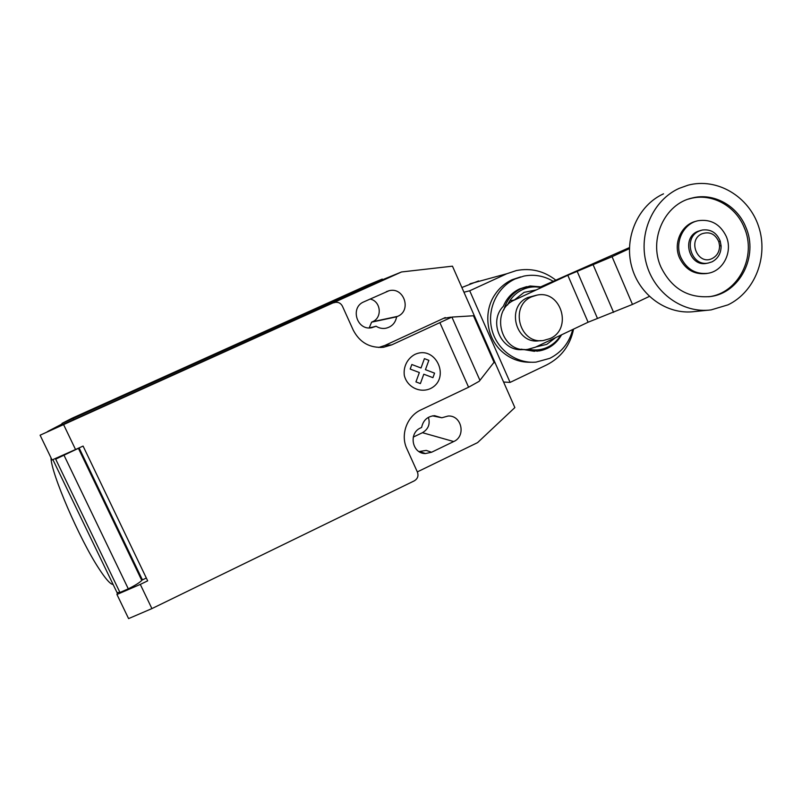 <?xml version="1.0" encoding="UTF-8"?>
<svg xmlns="http://www.w3.org/2000/svg" width="802" height="802" viewBox="0 0 802 802"><rect width="100%" height="100%" fill="white"/><g stroke="black" fill="none" stroke-linecap="round" stroke-linejoin="round"><path stroke-width="1.2" d="M707.033 263.267L706.722 263.327C689.519 267.317 681.068 238.214 697.519 231.487L701.148 230.304M712.026 261.843L708.346 263.016C691.093 267.016 682.622 237.823 699.123 231.076L702.261 230.024C710.742 228.981 716.737 232.68 720.226 241.131L721.108 245.933C721.118 253.272 718.091 258.575 712.026 261.843M712.266 258.475C697.92 266.003 686.993 240.069 701.92 233.793C709.65 231.257 715.294 233.943 718.853 241.853L719.554 245.703C719.564 251.597 717.128 255.848 712.266 258.475M707.935 310.214L694.642 311.547C667.384 315.266 639.264 295.427 631.655 266.505C623.806 237.653 638.101 205.292 663.515 193.833M727.985 304.86L711.123 309.893C683.073 313.722 654.131 293.231 646.292 263.367C638.212 233.582 652.938 200.189 679.104 188.39L688.096 185.172C717.068 177.422 748.918 196.42 758.662 226.575C768.707 256.62 754.963 291.978 727.985 304.86M710.231 296.56C687.996 298.354 671.555 288.499 660.918 267.016C648.417 239.557 664.617 203.939 692.046 198.034C713.359 192.39 737.148 205.422 745.78 227.086C758.762 255.998 739.895 293.221 710.231 296.56L708.717 296.75C738.311 293.422 757.128 256.309 744.176 227.477C735.564 205.873 711.835 192.871 690.582 198.505L688.467 199.086M696.286 221.202C681.58 224.249 672.858 243.237 679.515 257.893C685.289 269.552 694.211 274.775 706.291 273.562L707.795 273.312C723.344 271.196 733.068 251.537 726.201 236.299C720.156 224.089 710.783 218.896 698.091 220.72C683.184 223.568 674.221 242.765 680.948 257.592C686.733 269.282 695.685 274.525 707.795 273.312M531.726 296.78C509.21 305.943 519.576 344.559 543.385 340.499L549.951 338.604C572.909 329.041 561.24 289.682 536.969 295.126L531.726 296.78M541.089 340.639L539.345 340.75C515.776 344.77 505.521 306.585 527.806 297.522L536.418 295.236M541.22 286.615L629.44 247.577M629.42 248.63L612.056 256.7L567.816 275.276L514.784 299.898L511.095 300.6M514.784 299.898C489.35 310.224 500.849 353.702 527.756 349.361L535.465 347.186L588.097 322.224L632.467 304.429L612.056 256.7M632.467 304.429L649.349 296.409M588.097 322.224L567.816 275.276M526.663 286.645L519.506 288.941C512.007 292.54 506.633 298.314 503.385 306.244C487.937 321.562 501.21 351.617 522.403 349.632M597.43 318.324L577.139 271.266M536.277 289.923L524.107 292.349L514.383 299.978M536.067 346.895L546.804 344.359L555.656 337.602M541.24 287.617C534.814 286.214 528.598 286.875 522.573 289.592C515.786 292.85 510.774 297.993 507.536 305.041M528.688 349.241C535.265 350.685 541.601 349.983 547.696 347.156C553.169 344.499 557.52 340.519 560.728 335.196M542.563 287.006L530.082 285.993L521.3 288.55C512.408 292.91 506.583 300.018 503.826 309.883M523.967 349.471L537.561 351.166L547.415 348.389M521.18 349.161L534.513 351.326M552.969 281.161C543.876 275.818 534.202 274.124 523.927 276.078L515.145 278.956C497.019 287.206 486.704 309.562 491.887 329.642C496.919 349.762 516.468 363.978 536.107 362.103L549.801 358.334C561.631 352.329 569.28 342.725 572.728 329.512M520.608 276.901L512.137 279.708C505.039 283.036 499.265 288.048 494.834 294.735C482.794 312.419 486.634 339.096 503.075 352.519C511.305 359.306 520.638 362.544 531.054 362.233M573.57 329.111C570.152 345.532 561.179 357.461 546.683 364.91L510.092 382.404L469.711 290.785L506.834 273.733L516.458 270.535C530.814 267.798 543.846 270.936 555.555 279.958M478.563 280.941L461.872 287.507M503.586 382.033L510.092 382.404M463.947 292.219L469.711 290.785M417.321 471.897L477.571 442.634L514.854 407.576L452.458 266.174L401.501 271.968L40.1 435.195L67.308 422.814L47.94 431.336L62.225 423.897M451.897 317.081L474.253 315.717L494.523 361.652L479.195 381.291L468.589 387.226L439.877 322.625L451.897 317.081L479.947 380.359M494.232 362.765L473.461 315.717M468.589 387.226L420.98 409.862C406.955 416.158 400.178 434.754 406.855 448.739L417.451 472.177C418.704 475.887 417.662 478.774 414.313 480.839L151.909 608.598L140.3 584.397L116.952 594.482L128.591 618.603L151.909 608.598M333.752 302.825L334.975 302.414C338.314 301.903 340.8 303.156 342.414 306.163L353.261 330.163C359.797 342.604 369.943 348.289 383.677 347.236L391.777 344.86L439.877 322.625M63.609 424.649L75.538 449.511L83.087 446.072L147.678 580.838L140.3 584.397M142.024 580.097L146.325 578.021M116.952 594.482L117.363 592.949M79.147 447.997L142.265 579.585L79.147 447.997L55.669 459.125L119.949 592.457L128.3 588.848L64.07 455.376M71.809 451.175L55.669 459.125M128.3 588.848C135.097 585.46 139.588 582.643 141.774 580.417L142.265 579.585M79.288 447.797L76.631 449.01M53.122 460.107L117.012 592.548L119.949 592.457M40.1 435.195L52.06 459.977L75.538 449.511M113.092 584.407L112.46 584.347C109.794 583.625 105.283 578.392 98.947 568.638C79.508 539.265 50.847 472.619 51.007 457.812M47.107 431.867L48 431.456M73.062 418.504L373.251 283.216L382.263 279.076L366.374 285.652L71.919 418.303L61.985 423.406L62.556 424.589L73.634 419.687L73.062 418.504L61.985 423.406M382.384 280.369L73.634 419.687M378.714 347.477L384.86 345.462L445.27 317.562L444.358 318.234L450.754 317.151M328.67 304.81L329.271 304.57M441.822 417.772L434.514 415.667C427.436 416.378 423.135 420.298 421.631 427.436L420.609 427.927C408.248 433.11 412.138 453.742 425.411 453.561L431.556 452.258L453.701 441.551C466.283 436.208 461.691 415.085 448.138 416.027L441.822 417.772L432.529 415.857M376.088 326.224C379.025 328.118 382.203 328.81 385.632 328.289C391.757 326.895 395.416 323.076 396.609 316.82L397.642 316.349C411.977 310.564 403.977 286.625 389.04 290.725L363.867 301.843C349.722 307.457 356.95 330.985 371.777 327.707L376.088 326.224L369.852 327.888M369.221 327.888L371.597 322.163L372.519 321.742C382.704 317.672 380.86 300.94 370.013 299.056M396.609 316.82L371.597 322.163M401.501 271.968L382.163 279.888M413.261 437.1L422.453 432.699C428.388 429.14 430.363 424.027 428.378 417.361M422.163 452.378L421.381 452.749M431.556 452.258L426.253 450.403L419.005 451.566M420.388 383.577L415.937 381.902L419.356 372.529L410.173 369.06L411.837 364.509L421.01 367.988L424.418 358.634L428.849 360.329L425.441 369.672L434.574 373.141L432.93 377.662L423.797 374.213L420.388 383.577M430.093 388.739C451.336 378.925 435.987 344.439 414.754 354.484C407.276 358.604 403.155 366.905 404.328 375.506C407.075 386.895 419.556 393.271 430.093 388.739M613.57 312.359L593.169 264.85M469.962 283.798L506.834 273.733M142.616 579.816L142.325 579.214M373.251 283.216L373.762 284.369M384.86 345.462L391.777 344.86M397.642 316.349L372.519 321.742M453.701 441.551L422.453 432.699M375.045 326.695L370.885 327.477M708.346 263.016L706.722 263.327M692.046 198.034L690.582 198.505M718.853 241.853L720.226 241.131M719.554 245.703L721.108 245.933M539.265 350.935C549.109 349.05 556.548 343.667 561.58 334.795M78.456 448.428L141.774 580.417M380.449 347.487L383.677 347.236M389.04 290.725L386.343 291.657M425.411 453.561L420.228 451.666M381.892 279.286L382.404 280.419"/></g></svg>
